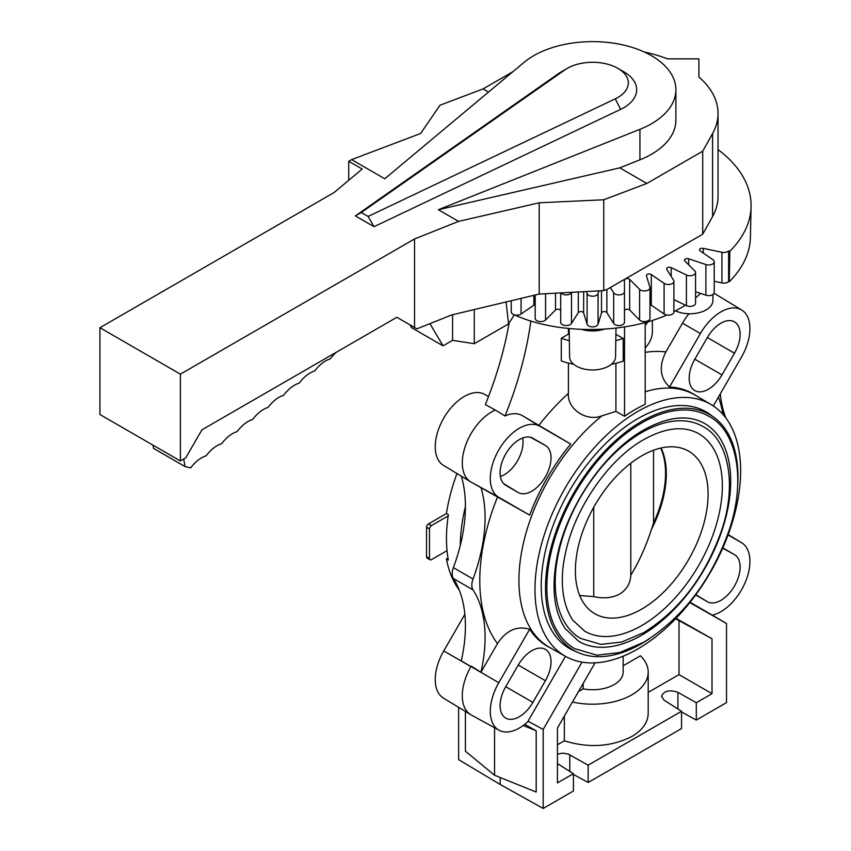 <?xml version="1.0" encoding="UTF-8"?>
<svg xmlns="http://www.w3.org/2000/svg" width="851" height="851" viewBox="0 0 851 851"><rect width="100%" height="100%" fill="white"/><g stroke="black" fill="none" stroke-linecap="round" stroke-linejoin="round"><path stroke-width="1.28" d="M368.111 216.452L615.305 98.833A35.731 20.626 0 0 0 617.847 97.503A35.731 20.626 0 0 0 617.847 68.335A35.731 20.626 0 0 0 567.319 68.335L561.415 71.739A44.071 25.445 0 0 0 558.575 73.548L565.011 69.803L361.281 212.516L355.356 215.909L374.036 226.685L368.111 216.452L361.281 212.516M561.415 71.739L567.319 68.335A35.731 20.626 0 0 0 565.011 69.803M615.305 98.833L620.613 109.364A44.071 25.445 0 0 0 623.751 107.726A44.071 25.445 0 0 0 623.751 71.739L617.847 68.335M533.662 55.719A83.324 48.103 0 0 0 524.035 62.389L384.769 178.763L351.601 159.616L348.729 161.275L362.186 169.041L334.081 192.528L99.929 327.709L180.38 374.153L414.533 238.971L458.604 221.388L438.371 209.708L639.941 129.309A83.324 48.103 0 0 0 651.494 123.746A83.324 48.103 0 0 0 675.896 89.727A83.324 48.103 0 0 0 624.464 45.284A83.324 48.103 0 0 0 533.662 55.719M675.896 89.727L675.896 120.236A83.324 48.103 180 0 1 651.494 154.254A83.324 48.103 180 0 1 639.941 159.818L619.815 167.849L438.371 209.708M99.929 327.709L99.929 414.522L180.38 460.965L185.731 457.881L201.932 429.829L396.864 317.285L414.533 327.486L414.533 238.971M702.724 234.206L702.724 151.191L712.574 133.522A113.651 65.612 0 0 0 718.031 113.428L718.031 196.443A113.651 65.612 180 0 1 712.574 216.526L702.724 234.206L607.614 289.117L603.742 290.616L539.204 294.052L451.775 314.934L416.884 328.848L414.533 327.486M620.613 109.364L374.036 226.685M355.356 215.909L558.575 73.548M351.601 159.616L420.639 133.49L439.978 105.226L483.091 88.908L512.866 71.718M348.729 180.295L348.729 161.275M603.742 290.616L603.742 199.772L646.845 183.454L702.724 151.191M539.204 294.052L539.204 202.793L603.742 199.772M458.604 221.388L539.204 202.793M180.38 460.965L180.38 374.153M646.845 183.454L619.815 167.849M488.527 92.057L483.091 88.908M718.031 113.428A113.651 65.612 0 0 0 698.905 77.005L698.894 58.857L667.492 58.857A113.651 65.612 0 0 0 644.218 51.975M429.915 323.657L443.052 345.846L411.586 327.678L409.884 324.805M443.052 345.846L452.572 340.347L452.572 314.742M183.742 459.029L185.007 466.55L190.698 467.869A27.785 16.041 -60 0 1 206.155 455.796A27.806 16.052 -60 0 1 221.675 443.669A27.785 16.041 -60 0 1 237.131 431.606A27.806 16.052 -60 0 1 252.662 419.479A27.785 16.041 -60 0 1 268.108 407.406A27.806 16.052 -60 0 1 283.638 395.279A27.806 16.052 -60 0 1 299.169 383.152A27.806 16.052 -60 0 1 314.7 371.025A27.806 16.052 -60 0 1 330.231 358.899A27.806 16.052 -60 0 1 336.422 352.186M185.007 466.55L153.542 448.392L152.999 445.158M666.833 315.03C622.762 334.4 556.99 334.315 514.302 314.817L508.568 323.912L474.284 343.708L452.572 340.347M506.058 301.967L508.568 323.912M474.284 309.562L474.284 343.708M615.996 328.135L615.56 356.814A22.977 13.265 0 0 1 608.827 366.079A22.977 13.265 0 0 1 576.329 366.079A22.977 13.265 180 0 1 569.606 356.814L569.17 328.614M675.63 310.902A22.977 13.265 0 0 0 706.149 309.892A22.977 13.265 0 0 0 712.883 300.626L712.978 294.446M707.33 337.539A27.168 15.68 -60 0 1 734.317 321.763A27.168 15.68 -60 0 1 734.487 321.859A27.168 15.68 -60 0 1 734.487 353.229L721.978 374.897A27.168 15.68 -60 0 1 694.81 390.577A27.168 15.68 -60 0 1 694.65 390.481A27.168 15.68 -60 0 1 694.81 359.207L707.33 337.539L734.487 353.229M722.818 547.906L734.487 554.639A27.168 15.68 -60 0 1 734.487 586.009A27.168 15.68 -60 0 1 707.33 601.689L695.65 594.955M725.871 418.032A139.032 80.271 -60 0 1 720.308 393.8M572.446 702.011A55.613 32.104 0 0 0 631.91 694.788A55.613 32.104 0 0 0 648.196 672.088A55.613 32.104 0 0 0 640.484 655.781L623.166 665.78M564.341 716.063L564.341 740.806C588.796 748.337 611.326 746.88 631.91 736.445C642.516 730.115 647.951 722.467 648.196 713.51L648.196 672.088M532.896 702.394A27.168 15.68 -60 0 1 505.728 718.084A27.168 15.68 -60 0 1 505.558 717.989A27.168 15.68 -60 0 1 505.728 686.714L518.238 665.046A27.168 15.68 -60 0 1 545.236 649.26A27.168 15.68 -60 0 1 545.406 649.356A27.168 15.68 -60 0 1 545.406 680.726L532.896 702.394L505.728 686.714M550.661 648.005A145.755 84.153 -60 0 1 529.662 629.251L498.792 682.715L461.285 660.897A139.032 80.271 120 0 0 465.412 625.996A139.032 80.271 120 0 0 453.381 578.531A13.903 8.031 -60 0 1 452.179 573.787A13.903 8.031 -60 0 1 453.381 567.649A139.032 80.271 120 0 0 465.412 506.302A139.032 80.271 120 0 0 461.285 476.156M529.662 515.121L470.933 482.006A41.71 24.083 -60 0 1 470.677 481.847A41.71 24.083 -60 0 1 470.933 433.84A41.71 24.083 -60 0 1 495.282 410.044L505.015 415.958A41.465 23.945 -60 0 1 522.344 415.639L570.691 444.062L539.821 426.234A41.029 23.69 120 0 0 498.792 449.924A41.029 23.69 120 0 0 498.792 497.303L529.662 515.121A145.755 84.153 -60 0 1 570.691 444.062M480.953 487.506A139.032 80.271 -60 0 1 485.07 517.653A139.032 80.271 -60 0 1 473.039 578.999A13.903 8.031 120 0 0 471.837 585.137A13.903 8.031 120 0 0 473.039 589.881A139.032 80.271 -60 0 1 485.07 637.346A139.032 80.271 -60 0 1 480.953 672.247L497.484 643.622C506.249 630.293 516.972 625.496 529.662 629.251M505.728 485.293A27.168 15.68 -60 0 1 505.558 485.198A27.168 15.68 -60 0 1 505.728 453.934A27.168 15.68 -60 0 1 532.726 438.148A27.168 15.68 -60 0 1 532.896 438.244L545.406 445.467A27.168 15.68 -60 0 1 545.406 476.837A27.168 15.68 -60 0 1 518.238 492.527L505.398 485.102M500.388 476.507A26.487 15.297 120 0 0 517.536 460.753A26.487 15.297 120 0 0 522.61 438.02M443.743 698.309A41.029 23.69 -60 0 1 443.488 698.16A41.029 23.69 -60 0 1 443.743 650.93L470.933 666.62A41.71 24.083 120 0 0 470.677 714.638A41.71 24.083 120 0 0 470.933 714.787A41.71 24.083 120 0 0 471.188 714.936A41.71 24.083 120 0 0 471.454 715.074M498.792 682.715A41.029 23.69 120 0 0 498.792 730.094A41.029 23.69 120 0 0 499.048 730.232A41.029 23.69 120 0 0 528.173 721.34L543.183 729.424L543.183 808.45L500.175 784.473L458.636 759.635L458.636 707.341M712.617 615.06A41.029 23.69 120 0 0 741.423 590.009A41.029 23.69 120 0 0 741.678 542.778A41.029 23.69 120 0 0 741.423 542.63L728.084 534.928M443.743 465.518A41.029 23.69 -60 0 1 443.488 465.369A41.029 23.69 -60 0 1 443.743 418.139A41.029 23.69 -60 0 1 484.517 394.311A41.029 23.69 -60 0 1 484.772 394.449M714.744 293.68A41.71 24.083 120 0 0 714.489 293.521A41.71 24.083 120 0 0 714.234 293.372A41.71 24.083 120 0 0 714.042 293.255M713.287 405.97L741.423 357.229A41.029 23.69 120 0 0 741.678 309.998A41.029 23.69 120 0 0 741.423 309.849A41.029 23.69 120 0 0 700.394 333.539L669.524 386.992C659.929 377.887 658.717 366.196 665.876 351.942L682.481 323.199A41.465 23.945 -60 0 1 688.991 313.764M535.194 304.701A2.776 1.606 0 0 0 533.864 305.201L521.067 314.008A5.563 3.213 180 0 1 514.025 314.721A5.563 3.213 180 0 1 511.249 311.945L511.249 300.733M560.703 310.849A2.776 1.606 0 0 0 558.65 309.296A2.776 1.606 0 0 0 555.512 310.041L545.565 319.997A5.563 3.213 180 0 1 538.853 321.401A5.563 3.213 180 0 1 535.194 318.391L535.194 295.01M561.107 292.893A5.563 3.213 0 0 0 565.298 294.85A5.563 3.213 0 0 0 571.489 292.787L571.787 292.319M560.703 292.914L560.703 322.338A5.563 3.213 180 0 0 565.298 325.497A5.563 3.213 180 0 0 571.489 323.433L571.489 292.787M586.488 291.542L587.105 293.574A5.563 3.213 0 0 0 592.583 296.222A5.563 3.213 0 0 0 598.062 293.574L598.881 290.882M610.358 287.532L613.667 292.787A5.563 3.213 0 0 0 619.868 294.85A5.563 3.213 0 0 0 624.464 291.68L624.464 322.338A5.563 3.213 180 0 1 619.868 325.497A5.563 3.213 180 0 1 613.667 323.433L606.869 312.636A2.776 1.606 0 0 0 604.008 311.583A2.776 1.606 0 0 0 601.519 312.902L598.062 324.22A5.563 3.213 180 0 1 592.583 326.88A5.563 3.213 180 0 1 587.105 324.22L583.648 312.902A2.776 1.606 0 0 0 581.159 311.583A2.776 1.606 0 0 0 578.297 312.636L571.489 323.433M624.464 291.68L624.464 280.192A2.776 1.606 180 0 1 626.517 278.649A2.776 1.606 180 0 1 629.644 279.394L639.601 289.34A5.563 3.213 0 0 0 646.313 290.755A5.563 3.213 0 0 0 649.973 287.734A5.563 3.213 0 0 0 649.887 287.181L646.43 275.862A2.776 1.606 180 0 1 646.388 275.586A2.776 1.606 180 0 1 648.217 274.075A2.776 1.606 180 0 1 651.302 274.554L664.099 283.351A5.563 3.213 0 0 0 671.131 284.074A5.563 3.213 0 0 0 673.918 281.287A5.563 3.213 0 0 0 673.577 280.192L666.78 269.395A2.776 1.606 180 0 1 666.61 268.852A2.776 1.606 180 0 1 668.216 267.395A2.776 1.606 180 0 1 671.173 267.618L686.417 275.001A5.563 3.213 0 0 0 693.565 275.001A5.563 3.213 0 0 0 695.554 272.543A5.563 3.213 0 0 0 694.81 270.937L684.864 260.991A2.776 1.606 180 0 1 684.491 260.183A2.776 1.606 180 0 1 688.661 258.8L705.894 264.544A5.563 3.213 0 0 0 712.936 263.821A5.563 3.213 0 0 0 714.234 261.757A5.563 3.213 0 0 0 712.936 259.693L700.139 250.896A2.776 1.606 180 0 1 699.49 249.864A2.776 1.606 180 0 1 703.224 248.354L721.925 252.279A5.563 3.213 0 0 0 728.637 250.875L729.839 251.268A158.499 91.504 0 0 0 751.071 206.644A158.499 91.504 0 0 0 718.031 149.595M649.887 317.827A5.563 3.213 180 0 1 649.973 318.391A5.563 3.213 180 0 1 646.313 321.401A5.563 3.213 180 0 1 639.601 319.997L629.644 310.041A2.776 1.606 0 0 0 626.517 309.296A2.776 1.606 0 0 0 624.464 310.849M673.918 281.287L673.918 311.945A5.563 3.213 180 0 1 671.131 314.721A5.563 3.213 180 0 1 664.099 314.008L651.302 305.201A2.776 1.606 0 0 0 649.973 304.701M714.234 261.757L714.234 292.414A5.563 3.213 180 0 1 712.936 294.478A5.563 3.213 180 0 1 705.894 295.191L695.554 291.744M695.554 272.543L695.554 303.19A5.563 3.213 180 0 1 693.565 305.658A5.563 3.213 180 0 1 686.417 305.658L673.918 299.595M751.071 206.644L750.412 237.291A157.839 91.131 180 0 1 729.275 281.734L728.637 281.521A5.563 3.213 180 0 1 721.925 282.936L714.234 281.319M729.275 281.734L729.839 251.268M728.637 281.521L728.637 250.875M700.575 293.414L695.554 297.935M685.534 305.222L673.918 311.764M495.282 410.044L485.357 404.608A278.064 160.541 120 0 0 509.1 323.072M530.843 321.008A278.064 160.541 -60 0 1 505.015 415.958M568.415 363.1L568.415 393.332C566.83 408.172 585.796 422.298 602.082 415.767L615.911 411.405L615.911 363.303M568.415 328.539L568.415 334.124L561.298 338.241L561.298 360.941A59.783 34.519 180 0 0 573.734 364.281M611.433 364.281A59.783 34.519 180 0 0 623.219 361.164L623.219 338.464L615.911 334.39A50.049 28.902 180 0 1 615.901 334.39L615.911 333.996M569.255 334.39A50.049 28.902 180 0 1 568.415 334.124M624.528 326.954L624.528 416.277L615.911 411.405M624.528 416.277A145.457 83.983 -60 0 1 634.857 409.714A145.457 83.983 -60 0 1 645.186 404.353L645.186 322.518M645.186 325.22A59.783 34.519 0 0 0 648.037 321.721M652.366 320.401L652.366 331.528A59.783 34.519 180 0 1 645.186 347.931M669.524 386.992A145.755 84.153 -60 0 1 696.267 395.811M690.097 602.231L726.531 623.496L689.799 602.604M637.803 648.93A145.425 83.962 120 0 0 732.69 521.184A145.425 83.962 120 0 0 710.968 404.502A145.425 83.962 120 0 0 637.803 411.448A145.425 83.962 120 0 0 542.683 540.002A145.425 83.962 120 0 0 565.543 656.387A145.425 83.962 120 0 0 637.803 648.93M576.18 651.653A136.596 78.866 -60 0 1 568.67 647.983A136.596 78.866 -60 0 1 548.799 538.257A136.596 78.866 -60 0 1 637.803 418.649A136.596 78.866 -60 0 1 705.256 411.405A136.596 78.866 -60 0 1 712.181 416.086M564.447 645.09A136.383 78.739 120 0 0 565.362 645.505M701.447 409.788A136.383 78.739 120 0 0 700.639 409.203M737.668 485.772A136.086 78.569 120 0 0 709.787 414.597A136.086 78.569 120 0 0 641.739 421.341A136.086 78.569 120 0 0 552.831 541.268A136.086 78.569 120 0 0 573.691 650.313A136.086 78.569 120 0 0 641.739 643.569A136.086 78.569 120 0 0 649.27 638.878M641.739 422.904A134.171 77.462 -60 0 1 708.819 416.267C736.36 430.095 746.891 479.294 728.722 531.386C710.862 581.095 682.555 618.039 643.824 642.207L619.794 652.536L596.913 655.185L574.659 648.643A134.171 77.462 -60 0 1 554.086 541.14A134.171 77.462 -60 0 1 641.739 422.904M578.829 641.42A125.82 72.643 120 0 0 641.739 635.186A125.82 72.643 120 0 0 723.935 524.312A125.82 72.643 120 0 0 704.649 423.49C688.374 414.373 668.099 416.522 643.824 429.925C604.891 451.615 567.319 506.068 557.341 555.597C551.108 586.882 553.724 611.209 565.202 628.591L578.829 641.42M641.739 432.563A122.353 70.633 -60 0 1 702.915 426.5C728.179 439.233 737.721 484.155 721.18 531.598C704.905 576.872 679.119 610.529 643.824 632.559L621.89 641.984L600.966 644.398L580.563 638.41A122.353 70.633 -60 0 1 561.809 540.374A122.353 70.633 -60 0 1 641.739 432.563M584.733 631.187A114.002 65.825 120 0 0 641.739 625.538A114.002 65.825 120 0 0 716.212 525.078A114.002 65.825 120 0 0 698.735 433.723C684.108 425.5 665.801 427.457 643.824 439.573C608.539 459.221 574.436 508.653 565.394 553.575C560.383 575.148 560.554 602.317 572.968 620.347L584.733 631.187M641.739 455.828A93.844 54.187 -60 0 1 685.672 449.658A93.844 54.187 -60 0 1 703.798 523.737A93.844 54.187 -60 0 1 641.739 609.082A93.844 54.187 -60 0 1 591.998 611.901A93.844 54.187 -60 0 1 581.244 535.885A93.844 54.187 -60 0 1 641.739 455.828M661.11 447.988A89.089 51.432 120 0 1 651.483 529.301C645.941 546.395 639.048 561.703 630.793 575.223C630.442 583.339 626.719 589.615 619.613 594.072C612.22 597.987 603.593 598.838 593.743 596.615L579.722 595.53M593.743 596.615L593.743 507.239M630.793 575.223L630.793 463.199M651.483 529.301A83.632 32.242 107.2 0 0 653.536 523.035L653.536 450.243M653.536 523.035A89.291 51.56 120 0 0 660.706 448.073M676.056 618.326L712.01 638.771L675.651 618.741M712.01 638.771L712.01 693.671L696.299 702.735L696.299 720.052L681.555 711.989M726.531 623.496L726.531 702.596L696.299 720.052M677.917 708.957L677.917 692.331C669.407 689.491 663.94 690.821 661.504 696.32L664.163 700.277L681.555 711.255L681.555 728.562L588.158 782.484L573.414 774.431M557.437 763.602L573.414 773.687L573.414 790.994L543.183 808.45M677.917 692.331L696.299 702.735M648.196 692.395L679.002 674.609L712.01 693.671M557.437 744.795L564.341 740.806M573.414 773.687L557.437 782.909L557.437 728.02L595.051 662.865M681.555 711.255L588.158 765.177L568.266 754.071L562.798 753.135L557.437 754.146M588.158 765.177L588.158 782.484M582.031 662.142L543.183 729.424M523.195 725.509L536.183 730.754L524.705 724.361M536.183 730.754L536.183 792.058L494.548 775.229L465.401 751.188L465.401 711.436M500.175 777.506L500.175 784.473M565.468 656.344L528.173 720.935M443.743 650.93L464.859 614.348M471.22 666.12L480.953 672.247M448.19 515.929L431.468 525.578A2.776 1.606 120 0 0 429.5 528.982L429.5 558.501A2.776 1.606 120 0 0 430.074 559.777L427.128 558.075A2.776 1.606 -60 0 1 426.553 556.799L426.553 527.28A2.776 1.606 -60 0 1 428.521 523.876L446.424 513.536A145.425 83.962 -60 0 1 456.966 473.539M446.424 513.536L448.371 514.685A145.447 83.972 -60 0 0 448.371 560.096L446.424 558.947L448.009 558.033M459.295 590.115A145.425 83.962 -60 0 1 446.424 558.947M494.548 727.765L494.548 775.229M430.074 559.777A2.776 1.606 120 0 0 431.468 559.639L447.052 550.64M583.148 683.481L583.148 688.885L578.467 691.586M623.166 656.164L623.166 672.088A30.583 17.658 180 0 1 614.209 684.576A30.583 17.658 180 0 1 583.148 688.885M679.002 620.645L679.002 674.609M561.298 338.241A59.783 34.519 0 0 0 569.351 340.623M615.805 340.623A59.783 34.519 0 0 0 623.219 338.464M591.147 329.635A27.253 15.733 0 0 0 595.232 329.582M581.924 329.475A23.583 13.616 0 0 0 604.114 329.209M639.941 129.309L639.941 159.818M712.574 133.522L712.574 216.526M734.487 554.639L722.701 548.172M518.238 665.046L545.406 680.726M473.039 589.881L453.381 578.531M473.039 578.999L453.381 567.649M503.696 483.708L518.238 492.527M565.543 656.387L549.544 647.377A145.617 84.079 -60 0 1 518.929 580.456A145.617 84.079 -60 0 1 602.082 415.767M497.484 643.622A173.423 100.131 -60 0 1 479.783 580.552A173.423 100.131 -60 0 1 497.484 497.048M539.821 426.234L522.344 415.639M587.105 293.574L587.105 324.22M613.667 292.787L613.667 323.433M639.601 289.34L639.601 319.997M664.099 283.351L664.099 314.008M705.894 264.544L705.894 295.191M686.417 275.001L686.417 305.658M721.925 252.279L721.925 282.936M703.224 253.013L703.224 248.354M671.173 276.373L671.173 267.618M688.661 264.789L688.661 258.8M651.302 305.201L651.302 274.554M629.644 310.041L629.644 279.394M606.869 312.636L606.869 289.404M601.519 290.734L601.519 312.902M598.062 324.22L598.062 293.574M583.648 312.902L583.648 291.691M578.297 291.978L578.297 312.636M555.512 293.18L555.512 310.041M545.565 319.997L545.565 293.712M533.864 295.329L533.864 305.201M521.067 314.008L521.067 298.382M645.186 352.346A173.423 100.131 -60 0 1 665.876 351.942M682.481 323.199L700.394 333.539M470.933 482.006L498.792 497.303M538.949 425.223A173.423 100.131 -60 0 1 568.415 393.332M645.186 391.747A145.617 84.079 -60 0 1 695.161 395.151L710.968 404.502M718.467 396.991A173.423 100.131 -60 0 1 723.031 414.533M728.19 534.619L741.423 542.63M569.776 771.389L569.776 754.773M465.412 506.622A145.617 84.079 120 0 0 460.295 545.385M545.406 445.467L530.492 437.286M431.468 525.578L428.521 523.876M429.5 558.501L426.553 556.799M426.553 527.28L429.5 528.982M695.831 594.721L707.33 601.689M721.978 374.897L694.81 359.218M443.488 465.369L470.677 481.847M741.678 309.998L714.489 293.521M649.973 318.391L649.973 287.734M484.517 394.311L488.527 396.513M741.678 542.778L728.201 534.609M563.873 644.643L573.691 650.313M699.958 408.927L709.787 414.597M499.048 730.232L471.188 714.936M443.488 698.16L470.677 714.638"/></g></svg>
